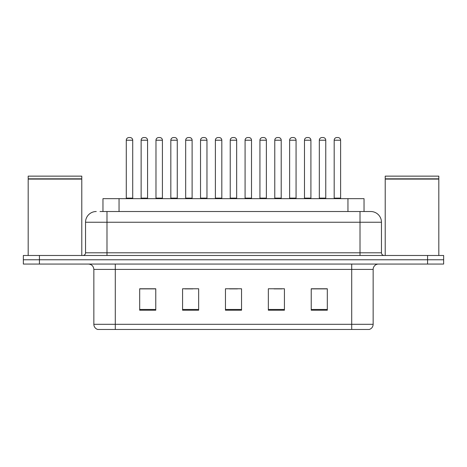 <?xml version="1.0" encoding="UTF-8"?>
<svg xmlns="http://www.w3.org/2000/svg" width="467" height="467" viewBox="0 0 467 467"><rect width="100%" height="100%" fill="white"/><g stroke="black" fill="none" stroke-linecap="round" stroke-linejoin="round"><path stroke-width="0.7" d="M102.968 211.522L102.968 198.656L364.032 198.656L364.032 211.522M373.151 324.314C373.005 326.882 371.72 328.599 369.292 329.463L351.709 329.463L351.709 324.314L373.151 324.314L373.151 269.418A5.359 5.359 0 0 1 378.515 264.059M351.709 329.463L97.708 329.463A5.359 5.359 0 0 1 93.849 324.314L93.849 269.418C93.528 266.161 91.742 264.375 88.485 264.059M39.432 255.478L443.65 255.478L443.65 259.769L23.35 259.769L23.35 264.059L39.432 264.059L39.432 259.769L23.35 259.769L23.35 255.478L39.432 255.478L39.432 259.769L443.65 259.769L443.65 264.059L39.432 264.059M327.314 310.216L327.314 288.769L311.232 288.769L311.232 310.216L327.314 310.216M284.426 310.216L284.426 288.769L268.344 288.769L268.344 310.216L284.426 310.216M155.768 310.216L155.768 288.769L139.686 288.769L139.686 310.216L155.768 310.216M198.656 310.216L198.656 288.769L182.574 288.769L182.574 310.216L198.656 310.216M241.544 310.216L241.544 288.769L225.456 288.769L225.456 310.216L241.544 310.216M342.066 329.463L124.934 329.463M311.232 288.88L326.567 288.88M318.523 288.88L311.717 288.88M184.874 288.88L192.918 288.88M155.178 288.88L148.366 288.88M140.328 288.88L155.768 288.88M273.977 288.88L282.015 288.88M229.425 288.88L237.47 288.88M100.259 211.522L370.576 211.522M100.014 211.522L106.984 211.522L106.984 222.239L85.537 222.239L85.537 252.799A2.679 2.679 0 0 1 82.857 255.478M96.26 211.522A10.723 10.723 0 0 0 85.537 222.239M370.74 211.522A10.723 10.723 0 0 1 381.463 222.239L381.463 252.799C381.621 254.427 382.514 255.321 384.143 255.478M132.716 140.217L126.283 140.217A2.679 2.679 0 0 1 128.962 137.537L130.036 137.537A2.679 2.679 0 0 1 132.716 140.217L132.716 198.119A0.537 0.537 0 0 0 133.253 198.656M126.283 140.217L126.283 198.119A0.537 0.537 0 0 1 125.746 198.656M141.133 140.217A2.679 2.679 0 0 1 143.813 137.537L144.881 137.537A2.679 2.679 0 0 1 147.566 140.217L141.133 140.217L141.133 198.119A0.537 0.537 0 0 1 140.596 198.656M147.566 140.217L147.566 198.119A0.537 0.537 0 0 0 148.097 198.656M162.411 140.217L155.978 140.217A2.679 2.679 0 0 1 158.663 137.537L159.732 137.537A2.679 2.679 0 0 1 162.411 140.217L162.411 198.119A0.537 0.537 0 0 0 162.948 198.656M155.978 140.217L155.978 198.119A0.537 0.537 0 0 1 155.447 198.656M192.112 140.217L185.679 140.217A2.679 2.679 0 0 1 188.359 137.537L189.433 137.537A2.679 2.679 0 0 1 192.112 140.217L192.112 198.119A0.537 0.537 0 0 0 192.649 198.656M185.679 140.217L185.679 198.119A0.537 0.537 0 0 1 185.142 198.656M221.813 140.217L215.38 140.217A2.679 2.679 0 0 1 218.06 137.537L219.134 137.537A2.679 2.679 0 0 1 221.813 140.217L221.813 198.119A0.537 0.537 0 0 0 222.35 198.656M215.38 140.217L215.38 198.119A0.537 0.537 0 0 1 214.843 198.656M251.515 140.217L245.082 140.217A2.679 2.679 0 0 1 247.761 137.537L248.835 137.537A2.679 2.679 0 0 1 251.515 140.217L251.515 198.119A0.537 0.537 0 0 0 252.052 198.656M245.082 140.217L245.082 198.119A0.537 0.537 0 0 1 244.545 198.656M170.829 140.217A2.679 2.679 0 0 1 173.508 137.537L174.582 137.537A2.679 2.679 0 0 1 177.262 140.217L170.829 140.217L170.829 198.119A0.537 0.537 0 0 1 170.292 198.656M177.262 140.217L177.262 198.119A0.537 0.537 0 0 0 177.799 198.656M200.53 140.217A2.679 2.679 0 0 1 203.209 137.537L204.283 137.537A2.679 2.679 0 0 1 206.963 140.217L200.53 140.217L200.53 198.119A0.537 0.537 0 0 1 199.993 198.656M206.963 140.217L206.963 198.119A0.537 0.537 0 0 0 207.5 198.656M230.231 140.217A2.679 2.679 0 0 1 232.91 137.537L233.985 137.537A2.679 2.679 0 0 1 236.664 140.217L230.231 140.217L230.231 198.119A0.537 0.537 0 0 1 229.694 198.656M236.664 140.217L236.664 198.119A0.537 0.537 0 0 0 237.201 198.656M28.178 179.089L81.783 179.089L28.178 179.089L28.178 255.478M81.783 179.089L81.783 255.478M81.515 178.82L28.44 178.82M81.783 178.552L81.783 176.135L28.178 176.135L28.178 178.552M385.217 179.089L438.822 179.089L385.217 179.089L385.217 255.478M438.822 179.089L438.822 255.478M438.56 178.82L385.485 178.82M438.822 178.552L438.822 176.135L385.217 176.135L385.217 178.552M281.21 140.217L274.777 140.217A2.679 2.679 0 0 1 277.462 137.537L278.53 137.537A2.679 2.679 0 0 1 281.21 140.217L281.21 198.119A0.537 0.537 0 0 0 281.747 198.656M274.777 140.217L274.777 198.119A0.537 0.537 0 0 1 274.246 198.656M310.911 140.217L304.478 140.217A2.679 2.679 0 0 1 307.158 137.537L308.232 137.537A2.679 2.679 0 0 1 310.911 140.217L310.911 198.119A0.537 0.537 0 0 0 311.448 198.656M304.478 140.217L304.478 198.119A0.537 0.537 0 0 1 303.941 198.656M340.612 140.217L334.179 140.217A2.679 2.679 0 0 1 336.859 137.537L337.933 137.537A2.679 2.679 0 0 1 340.612 140.217L340.612 198.119A0.537 0.537 0 0 0 341.149 198.656M334.179 140.217L334.179 198.119A0.537 0.537 0 0 1 333.642 198.656M259.932 140.217A2.679 2.679 0 0 1 262.612 137.537L263.68 137.537A2.679 2.679 0 0 1 266.365 140.217L259.932 140.217L259.932 198.119A0.537 0.537 0 0 1 259.395 198.656M266.365 140.217L266.365 198.119A0.537 0.537 0 0 0 266.896 198.656M289.628 140.217A2.679 2.679 0 0 1 292.307 137.537L293.381 137.537A2.679 2.679 0 0 1 296.06 140.217L289.628 140.217L289.628 198.119A0.537 0.537 0 0 1 289.091 198.656M296.06 140.217L296.06 198.119A0.537 0.537 0 0 0 296.598 198.656M319.329 140.217A2.679 2.679 0 0 1 322.008 137.537L323.082 137.537A2.679 2.679 0 0 1 325.762 140.217L319.329 140.217L319.329 198.119A0.537 0.537 0 0 1 318.792 198.656M325.762 140.217L325.762 198.119A0.537 0.537 0 0 0 326.299 198.656M119.05 211.522L119.05 198.656M347.95 211.522L347.95 198.656M351.709 264.059L351.709 269.418L93.849 269.418M373.151 269.418L351.709 269.418L351.709 324.314L115.291 324.314L115.291 329.463M93.849 324.314L115.291 324.314L115.291 264.059M427.568 264.059L427.568 255.478M241.544 309.469L225.456 309.469M198.656 309.469L182.574 309.469M155.768 309.469L139.686 309.469M284.426 309.469L268.344 309.469M327.314 309.469L311.232 309.469M106.984 255.478L106.984 252.799L381.463 252.799M85.537 252.799L106.984 252.799L106.984 222.239L360.016 222.239L360.016 255.478M381.463 222.239L360.016 222.239L360.016 211.522M126.283 198.119L132.716 198.119M141.133 198.119L147.566 198.119M155.978 198.119L162.411 198.119M185.679 198.119L192.112 198.119M215.38 198.119L221.813 198.119M245.082 198.119L251.515 198.119M170.829 198.119L177.262 198.119M200.53 198.119L206.963 198.119M230.231 198.119L236.664 198.119M274.777 198.119L281.21 198.119M304.478 198.119L310.911 198.119M334.179 198.119L340.612 198.119M259.932 198.119L266.365 198.119M289.628 198.119L296.06 198.119M319.329 198.119L325.762 198.119"/></g></svg>
